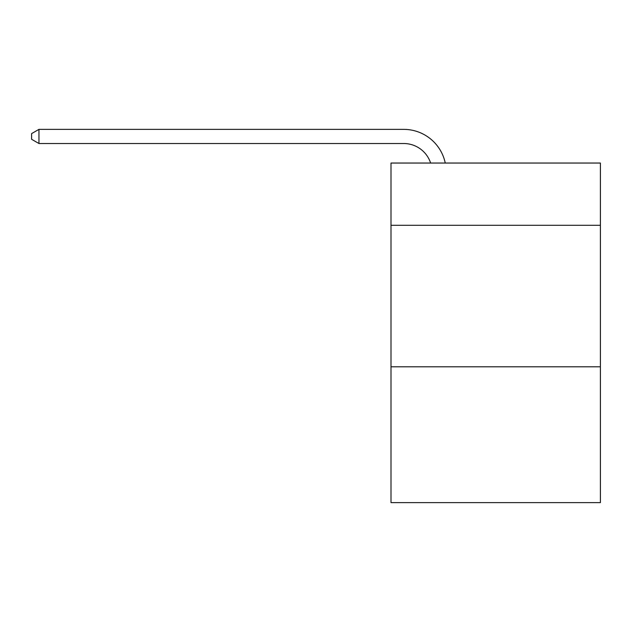 <?xml version="1.0" encoding="UTF-8"?>
<svg xmlns="http://www.w3.org/2000/svg" width="632" height="632" viewBox="0 0 632 632"><rect width="100%" height="100%" fill="white"/><g stroke="black" fill="none" stroke-linecap="round" stroke-linejoin="round"><path stroke-width="0.95" d="M600.4 225.3L600.4 163.048L390.995 163.048L390.995 225.3L600.4 225.3L600.4 502.63L390.995 502.63L390.995 225.3M600.4 366.797L390.995 366.797M403.722 129.37L38.955 129.37L403.722 129.37A42.447 42.447 137.4 0 1 445.26 163.048M430.629 163.048A28.298 28.298 -42.6 0 0 403.722 143.519L38.955 143.519L31.6 139.277L31.6 133.613L38.955 129.37L38.955 143.519"/></g></svg>

